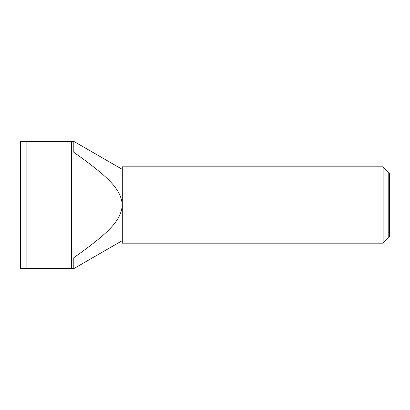 <?xml version="1.0" encoding="UTF-8"?>
<svg xmlns="http://www.w3.org/2000/svg" width="410" height="410" viewBox="0 0 410 410"><rect width="100%" height="100%" fill="white"/><g stroke="black" fill="none" stroke-linecap="round" stroke-linejoin="round"><path stroke-width="0.61" d="M388.782 172.472L389.5 173.717L389.5 236.283L388.782 237.528L388.782 172.472L383.14 166.829L383.14 243.171L122.293 243.171L122.293 205C121.093 220.129 110.428 231.722 73.805 257.711L73.805 268.622L71.396 268.622L71.396 141.378L20.5 141.378L20.5 268.622L71.396 268.622M383.14 166.829L122.293 166.829L122.293 205C121.093 189.871 110.428 178.278 73.805 152.289L73.805 141.378L71.396 141.378M26.86 141.378L26.86 268.622M122.293 169.371L73.805 141.378M122.293 240.629L73.805 268.622M388.782 237.528L383.14 243.171"/></g></svg>
